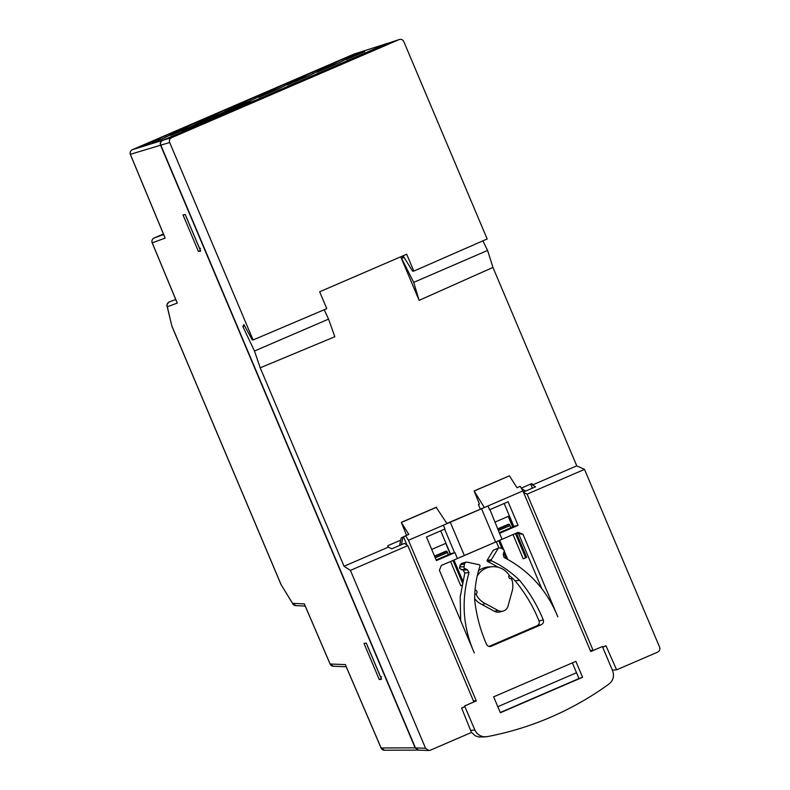 <?xml version="1.0" encoding="UTF-8"?>
<svg xmlns="http://www.w3.org/2000/svg" width="790" height="790" viewBox="0 0 790 790"><rect width="100%" height="100%" fill="white"/><g stroke="black" fill="none" stroke-linecap="round" stroke-linejoin="round"><path stroke-width="1.19" d="M346.306 59.586L357.12 54.075L364.704 51.646L346.306 59.586M357.406 54.796L357.12 54.075M132.355 149.695L162.464 140.373L387.554 43.381M186.953 126.37L161.782 139.198L151.769 142.625L165.554 135.603L186.953 126.37M215.71 113.967L190.538 126.785L170.531 135.416L195.703 122.598L215.71 113.967M245.127 101.268L219.956 114.096L199.949 122.727L225.12 109.899L245.127 101.268M274.545 88.579L249.373 101.406L229.367 110.037L254.538 97.21L274.545 88.579M303.883 75.919L278.712 88.747L258.784 97.348L283.956 84.52L303.883 75.919M334.121 62.884L308.939 75.702L287.471 84.965L312.643 72.147L334.121 62.884M338.357 63.012L316.889 72.275L342.06 59.448L353.841 55.132L338.357 63.012M142.97 145.35L157.605 139.03L148.678 143.583L142.97 145.35M250.381 102.058L222.978 113.888L214.683 116.495L242.096 104.675L250.381 102.058M217.102 116.416L189.689 128.247L181.394 130.854L208.807 119.033L217.102 116.416M162.464 140.383C160.518 141.45 159.876 143.069 160.558 145.222L130.952 154.139M418.196 750.085L415.115 747.834L160.558 145.222M200.413 250.43L198.409 251.418M200.69 251.082L198.418 251.418L182.994 214.9L185.265 214.564L200.7 251.082M366.284 643.08L381.54 679.202L379.259 679.538L364.002 643.425L366.284 643.08M293.1 604.202L281.171 584.758L292.833 603.876A3.693 3.693 0 0 0 295.845 605.654L292.646 603.402L304.328 603.866L330.141 664.005L345.329 664.597L381.106 747.942M353.584 54.243A3.693 0.642 66.7 0 1 353.594 54.243A3.693 0.642 66.7 0 1 353.604 54.234A3.693 3.634 -107.8 0 1 354.029 54.085A3.674 3.674 0 0 0 353.584 54.243L132.305 149.715L353.604 54.234L386.725 43.628M164.705 236.97L130.439 154.524A3.693 3.644 -107.2 0 1 132.315 149.705M176.822 301.987L177.276 303.093L167.342 306.757C166.295 305.769 166.927 304.16 169.228 301.918L175.736 299.519M167.046 305.572L167.342 306.757M169.179 301.938A3.693 3.693 0 0 0 167.095 306.174L171.884 326.171L167.332 306.727M304.762 604.883L304.328 603.866M346.198 666.76L333.35 666.246L330.141 664.005M345.763 665.615L345.329 664.597M384.592 750.253L381.126 747.992L415.115 747.834M381.313 678.659L379.259 679.538M342.702 60.8L342.06 59.448M347.422 58.391L347.027 57.315M209.271 119.794L208.807 119.033M165.554 135.603L166.196 136.947M195.703 122.598L196.305 123.852M225.12 109.899L225.723 111.163M254.538 97.21L255.14 98.464M283.956 84.52L284.548 85.774M312.643 72.147L313.284 73.49M242.56 105.435L242.096 104.675M462.348 582.655L452.976 560.446M450.182 553.849L445.748 543.352M506.281 558.649L503.941 553.099M502.104 548.744L498.707 540.716M525.686 557.799L515.426 533.507M512.641 526.91L508.207 516.413M532.351 488.181L530.623 484.092M431.715 549.406L445.945 543.273M453.964 560.021L462.752 580.828M324.196 309.749L328.561 319.121L334.822 336.738L260.216 367.814L344.045 566.262L388.334 547.144L387.742 545.742L400.757 540.123M497.799 706.695L576.522 672.725M521.262 488.131L531.897 483.539L532.5 484.951L576.769 465.853L492.94 267.415L487.598 250.44L482.868 240.861M400.728 256.809L419.125 300.358L492.94 267.415M461.804 585.37L460.817 585.795L450.557 561.493M475.037 590.199L475.511 590.081A2.173 2.133 -99.1 0 1 475.995 594.04A19.641 19.325 80.9 0 0 485.514 603.669L498.036 610.482A7.071 6.962 80.9 0 0 503.072 611.095L499.764 611.964A7.406 7.288 -99.1 0 1 494.491 611.322L481.969 604.518A19.977 19.651 -99.1 0 1 474.662 598.642M478.562 570.745A19.513 19.207 -99.1 0 1 488.872 566.914L492.279 566.707A19.177 18.871 80.9 0 0 477.209 576.098M495.162 522.032L509.195 515.979L513.638 526.476M516.423 533.072L526.683 557.375L523.276 558.846L513.006 534.554M499.705 540.291L503.684 549.721M504.524 551.706L507.822 559.498M498.895 547.914L496.298 541.762M260.216 367.814L254.479 351.017L242.836 326.517L243.893 324.562L252.217 339.838L253.086 339.976L169.682 142.526L160.814 145.153L415.422 747.883L425.543 748.249L350.414 570.38L344.045 566.262M328.561 319.121L254.479 351.017M388.334 547.144L391.8 548.823L404.391 543.392L407.818 545.614L350.414 570.38M425.553 748.258L428.753 750.5L430.323 750.214L471.442 732.468L461.617 708.028L464.895 706.615L464.609 705.934L473.862 701.945L407.818 545.614M428.763 750.5L418.641 750.125L415.422 747.883M576.769 465.853L584.501 469.388L659.62 647.207C660.312 649.36 659.67 650.98 657.695 652.066M398.99 39.628C401.113 38.937 402.712 39.579 403.789 41.574L487.173 238.985L413.812 271.098L406.692 254.232L319.654 291.787L326.774 308.643L253.086 339.976M419.125 300.358L413.703 282.376L401.636 258.409L403.374 256.286L412.538 271.108L413.812 271.098M413.703 282.376L487.598 250.44M401.636 258.409L403.858 257.441M399.325 39.5L171.588 137.687C169.633 138.764 169.001 140.373 169.682 142.526M160.814 145.153C160.133 143 160.775 141.38 162.73 140.304L387.189 43.47M584.501 469.388L527.118 494.145L523.592 492.535M523.395 492.051L535.541 486.808L532.5 484.951M464.609 705.934L474.889 730.118L476.893 733.258L479.807 735.559L483.302 736.744L486.966 736.685A313.126 308.08 -99.1 0 0 608.952 684.061C613.247 680.486 614.462 676.033 612.606 670.7L602.395 646.526L593.152 650.476L527.118 494.145M602.671 647.178L605.97 645.756L616.625 669.831L657.724 652.096M612.359 670.127L616.625 669.831M605.97 645.756L603.214 647.079M593.152 650.476L590.258 650.348M436.179 559.962L448.246 554.748L447.614 552.487L435.28 557.829M464.895 706.615L461.666 708.156M244.426 325.835L242.836 326.517M503.072 611.095A7.071 6.962 80.9 0 0 508 606.187L511.801 592.332A19.641 19.325 80.9 0 0 511.495 578.724L510.498 578.764M511.495 578.724A2.173 2.133 -99.1 0 1 508.997 575.634L508.948 574.873A19.177 18.871 80.9 0 0 492.279 566.707M485.514 603.669L481.969 604.518M474.77 594.169L475.995 594.04M499.626 532.588L510.705 527.809L510.073 525.557L498.717 530.446M497.986 528.727L508.612 524.145L510.073 525.548M447.614 552.487L446.162 551.084L434.549 556.101M200.502 248.267L199.712 248.702L200.502 248.267M381.521 676.783L380.721 677.218L381.521 676.783M464.678 705.944L476.311 700.928L473.348 700.74M406.593 535.324L401.29 522.358L436.179 507.318L447.002 523.632L484.339 507.526L446.873 523.414M500.258 712.521L578.981 678.551L572.365 662.869M440.702 530.85L450.379 553.77L448.236 554.699M510.686 527.75L513.836 526.387L504.158 503.477M485.524 736.863L478.75 736.981L475.254 735.786L471.344 732.202M399.572 545.475L401.271 537.832L408.805 534.366L401.29 522.358M460.639 620.594L460.215 596.855L464.806 573.007L463.177 570.192L459.671 568.454L459.553 567.082L461.271 563.576L465.962 562.164M489.03 646.447L537.111 625.7C539.027 624.643 539.669 623.053 539.037 620.92A149.685 147.266 80.9 0 0 515.1 580.788A103.727 102.058 80.9 0 0 509.076 575.327M497.986 567.24A103.727 102.058 80.9 0 0 487.42 561.404L487.104 560.337L493.306 550.196L499.152 547.835M541.822 588.708L518.625 533.803L516.64 532.983M480.32 509.007L478.434 504.534L479.451 504.03L474.109 490.946L484.339 507.526L487.993 505.956L489.593 509.757L508.089 501.778L518.052 525.36L499.557 533.339L502.065 539.274L518.181 532.322L522.97 534.277L557.839 616.842C547.095 590.387 529.172 570.597 504.069 557.463L503.2 554.333L504.366 550.6L503.457 549.563L500.939 548.043L498.964 547.905L493.306 550.196M500.356 712.748L582.576 677.277L575.861 661.368L493.641 696.839L500.356 712.748M474.109 490.946L509.422 475.817L516.956 487.707L520.185 486.314L522.901 490.896L590.762 651.543L602.395 646.526M522.901 490.896L408.45 540.271L405.586 535.758M490.768 646.437L541.328 624.673C543.253 623.606 543.895 622.007 543.253 619.874A149.201 146.802 -99.1 0 0 519.583 580.344A103.253 101.584 -99.1 0 0 491.578 560.831L491.262 559.774L497.976 548.774M490.353 646.516L491.301 646.26C489.217 646.921 487.628 646.289 486.541 644.344A149.201 146.802 -99.1 0 1 474.662 599.729A103.253 101.584 -99.1 0 1 480.093 565.788L479.56 564.82L467.048 562.115L465.745 562.243L464.481 563.774L460.007 565.107M463.177 570.192L467.404 569.768L463.937 568.04L464.481 563.774M467.404 569.768L469.043 572.572C461.064 599.975 462.812 626.756 474.286 652.895L439.408 570.331L441.314 565.482L457.43 558.53L454.931 552.595L450.379 553.77M447.002 523.632L443.358 525.212L444.968 529.014L426.472 536.993L436.435 560.574L454.931 552.595M476.311 700.928L408.45 540.271M464.332 555.479L502.065 539.274L457.43 558.53L464.332 555.479L450.359 522.397M436.603 507.239L401.656 522.318M407.008 545.08L403.493 536.775M403.078 536.953L401.36 544.705M509.422 475.817L474.464 490.896M525.617 491.094L521.538 488.595M522.97 534.277L518.625 533.803M491.262 559.774L487.104 560.337M491.578 560.831L487.42 561.404M519.583 580.344L515.1 580.788M543.253 619.874L539.037 620.92M464.806 573.007L469.043 572.572M444.622 529.162L454.586 552.743M495.587 541.999L481.614 508.918M499.557 533.339L489.919 509.619M513.836 526.387L518.052 525.36M582.576 677.277L578.981 678.551M165.169 238.096L152.243 242.846L177.276 303.093M281.171 584.758L172.042 326.408M154.129 238.007L163.421 234.008L154.119 238.017A3.693 3.693 0 0 0 152.174 242.826L152.243 242.846A3.693 3.644 -110.2 0 1 154.129 238.007L163.629 234.512M162.72 140.314L171.578 137.687M399.009 39.618L387.209 43.509M498.036 610.482L494.491 611.322M509.511 524.382L498.214 529.261M447.061 551.331L434.776 556.634M470.593 730.335L474.889 730.118M541.328 624.673L537.111 625.7M463.819 566.667L459.553 567.082M465.488 569.343L461.222 569.758M131.634 150.1A3.664 3.664 0 0 0 130.38 154.514L164.893 237.543M152.174 242.826L177 302.55M281.21 584.985L171.884 326.171M353.93 54.115L386.991 43.519M305.197 606.029L295.855 605.654M333.449 666.256A3.693 3.693 0 0 1 330.082 663.995L304.506 604.399M383.792 750.184A3.693 3.693 0 0 1 381.066 747.992L345.507 665.131M384.493 750.253L418.285 750.095M399.306 39.5L398.683 39.707M186.183 216.865L199.633 248.712M367.192 645.381L380.652 677.227"/></g></svg>
